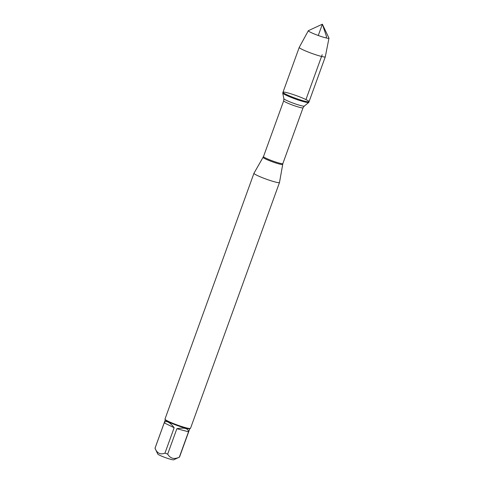 <?xml version="1.0" encoding="UTF-8"?>
<svg xmlns="http://www.w3.org/2000/svg" width="484" height="484" viewBox="0 0 484 484"><rect width="100%" height="100%" fill="white"/><g stroke="black" fill="none" stroke-linecap="round" stroke-linejoin="round"><path stroke-width="0.73" d="M282.735 92.964A13.861 1.379 19.9 0 0 282.729 93.049A13.861 1.379 19.9 0 0 295.294 98.978A13.861 1.379 19.9 0 0 308.744 102.469A13.861 1.379 19.9 0 0 308.792 102.396L309.052 101.694A13.861 1.379 -160.1 0 1 295.549 98.27A13.861 1.379 -160.1 0 1 282.989 92.263A13.861 1.379 -160.1 0 1 291.731 94.059A13.861 1.379 -160.1 0 1 305.942 99.583A13.861 1.379 -160.1 0 1 309.052 101.694A13.861 1.379 19.9 0 1 300.304 99.892A13.861 1.379 19.9 0 1 286.092 94.374A13.861 1.379 19.9 0 1 282.989 92.263L282.735 92.964M282.856 163.58L279.498 182.486A13.576 1.349 -160.1 0 1 279.492 182.51A13.576 1.349 -160.1 0 1 270.925 180.744A13.576 1.349 -160.1 0 1 257.01 175.341A13.576 1.349 -160.1 0 1 253.967 173.272A13.576 1.349 -160.1 0 1 253.973 173.248L263.496 156.568A10.297 1.022 19.9 0 0 272.831 161.039A10.297 1.022 19.9 0 0 282.856 163.58L303.051 107.793A10.297 1.022 -160.1 0 1 293.026 105.252A10.297 1.022 -160.1 0 1 283.691 100.787L283.854 98.694A10.878 1.083 19.9 0 0 293.715 103.34A10.878 1.083 19.9 0 0 304.267 106.081L308.744 102.469M253.967 173.272L164.971 419.114A13.576 1.349 19.9 0 0 164.99 419.259A13.576 1.349 19.9 0 0 168.015 421.183A13.576 1.349 19.9 0 0 181.325 426.392A13.576 1.349 19.9 0 0 190.387 428.455A13.576 1.349 19.9 0 0 190.496 428.352L279.492 182.51M189.782 428.739L179.534 457.041A13.032 1.295 -160.1 0 1 179.431 457.138L173.683 459.8A8.506 0.847 -160.1 0 1 168.002 458.505A8.506 0.847 -160.1 0 1 159.659 455.244A8.506 0.847 -160.1 0 1 157.76 454.04L155.025 448.263A13.032 1.295 -160.1 0 1 155.031 448.172L165.274 419.864M188.518 431.776C188.203 428.358 184.319 427.342 176.866 428.715L188.518 431.776L179.322 457.174C174.198 459.588 170.314 458.566 167.67 454.119A13.032 1.295 -160.1 0 1 164.959 453.127C160.404 454.93 157.094 453.308 155.025 448.263L164.221 422.859L174.155 427.723C171.989 424.91 169.975 423.034 168.111 422.09C166.272 421.219 164.977 421.479 164.221 422.859M176.866 428.715L167.67 454.119M164.959 453.127L174.155 427.723M164.99 419.259L165.316 419.949A13.032 1.295 19.9 0 0 168.22 421.794A13.032 1.295 19.9 0 0 180.998 426.797A13.032 1.295 19.9 0 0 189.698 428.776L190.387 428.455M308.332 30.722A10.981 1.089 -160.1 0 1 308.411 30.649L322.362 24.2L328.951 38.085A10.981 1.089 -160.1 0 1 328.975 38.194A10.981 1.089 -160.1 0 1 322.114 36.802A10.981 1.089 -160.1 0 1 310.782 32.41A10.981 1.089 -160.1 0 1 308.332 30.722L299.239 47.365A13.861 1.379 19.9 0 0 299.233 47.384A13.861 1.379 19.9 0 0 302.343 49.495A13.861 1.379 19.9 0 0 316.548 55.019A13.861 1.379 19.9 0 0 325.296 56.816A13.861 1.379 19.9 0 0 325.302 56.797L309.052 101.694M318.272 35.495L322.362 24.2L326.506 36.536L326.168 37.958M322.187 54.704L305.942 99.583M282.638 164.397A10.37 1.028 -160.1 0 1 276.17 163.09A10.37 1.028 -160.1 0 1 265.462 158.933A10.37 1.028 -160.1 0 1 263.145 157.336M263.496 156.568L283.691 100.787M283.854 98.694L282.729 93.049M303.051 107.793L304.267 106.081M299.233 47.384L282.989 92.263M328.975 38.194L325.302 56.797"/></g></svg>
